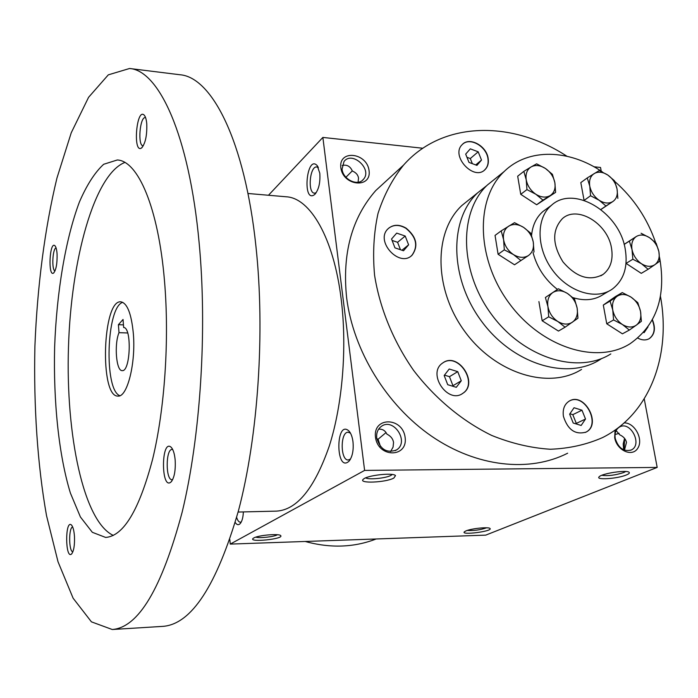 <?xml version="1.0" encoding="UTF-8"?>
<svg xmlns="http://www.w3.org/2000/svg" width="698" height="698" viewBox="0 0 698 698"><rect width="100%" height="100%" fill="white"/><g stroke="black" fill="none" stroke-linecap="round" stroke-linejoin="round"><path stroke-width="1.05" d="M305.183 541.465C330.355 548.375 354.008 547.546 376.152 538.978M241.307 521.921L240.374 522.209C238.856 522.148 237.617 520.542 236.648 517.419M243.358 511.922C243.122 517.567 242.023 521.502 240.068 523.744C238.393 525.324 236.779 524.896 235.217 522.453M352.979 441.729C352.324 436.843 350.981 433.275 348.939 431.006C335.459 418.599 335.529 473.637 349 461.204C352.42 456.858 353.746 450.367 352.979 441.729M319.789 173.174L317.18 165.609C306.518 153.926 302.077 204.139 314.597 194.576C318.716 189.943 320.443 182.806 319.789 173.174M229.834 539.615L230.261 544.1L364.609 470.408L322.869 137.427L268.477 195.257M624.658 438.484L624.064 450.018M230.261 544.1L485.729 535.13L657.184 467.416L644.237 398.855M601.231 171.176L600.524 167.476L593.954 166.77M322.869 137.427L422.848 148.246M375.498 437.288C372.784 416.558 402.563 416.881 405.11 437.341C408.147 457.923 378.107 458.15 375.498 437.288M624.134 422.901C634.587 422.447 643.696 439.208 637.832 448.133C632.371 457.513 616.77 450.559 614.685 437.698L615.051 430.081M340.833 167.764C338.417 149.389 366.816 152.408 369.059 170.53C371.764 188.809 343.119 186.226 340.833 167.764M567.649 453.211C529.564 472.642 476.751 467.171 431.626 436.241C386.587 405.241 353.293 350.797 346.644 297.872C342.055 253.723 351.748 217.968 375.716 190.589L390.627 176.926M364.609 470.408L657.184 467.416M465.95 530.908C471.464 528.465 488.914 526.72 490.022 528.499C493.093 531.291 460.348 535.506 464.371 531.797L465.95 530.908M253.793 537.966C258.382 535.174 279.479 533.377 280.727 535.654C284.051 539.057 248.165 542.686 253.077 538.437L253.793 537.966M626.289 474.998C628.889 473.942 629.832 473.052 629.134 472.337C627.074 469.658 601.807 473.419 599.181 476.778C595.089 480.268 617.398 478.784 626.289 474.998M393.855 478.051L395.496 475.608C393.314 472.354 366.799 475.355 363.318 479.247C357.725 483.74 385.811 482.597 393.855 478.051M365.735 477.86C368.5 479.98 385.977 478.243 391.046 475.355L392.276 474.5M376.824 438.676L378.08 439.251L380.419 446.388M390.575 451.606L393.079 447.095L393.541 442.462C392.965 438.833 390.758 436.049 386.901 434.13C385.2 430.526 382.434 428.877 378.621 429.183M386.038 432.568L378.08 439.251M601.807 475.294C607.949 476.149 615.278 475.233 623.776 472.529L625.748 471.508M350.475 433.161L348.215 432.228C340.162 431.573 340.196 460.636 348.267 459.982L350.527 459.04M318.419 167.738L316.831 166.979C309.79 165.723 307.364 193.145 314.493 193.172L316.185 192.718M619.117 433.327L615.043 434.557M624.448 450.166L626.481 442.427C625.783 439.103 623.532 436.555 619.719 434.802L616.133 430.587M624.562 438.353L623.209 443.893L623.663 449.844M345.92 177.248L352.307 170.87M358.083 182.23L358.528 178.103C358.022 174.875 355.971 172.528 352.377 171.045C350.239 166.237 346.845 164.388 342.177 165.478M611.492 248.017C607.766 223.491 577.298 204.95 562.422 218.614C551.97 229.921 552.153 244.344 562.972 261.872C576.33 277.42 589.731 281.591 603.168 274.366C610.602 268.451 613.376 259.665 611.492 248.017M625.216 249.064C619.501 212.183 573.512 184.42 551.245 205.474C536.02 218.282 536.282 248.122 552.45 270.03C568.425 292.096 596.179 300.602 612.338 289.068C623.855 280.168 628.148 266.837 625.216 249.064M406.079 228.124C399.02 224.11 392.974 224.372 387.931 228.892C374.73 241.299 399.771 268.294 412.169 255.093C418.608 245.862 416.575 236.875 406.079 228.124M442.942 362.82L442.427 363.187C426.906 373.605 447.976 404.604 462.896 393.288C479.046 383.281 458.254 351.565 442.942 362.82M563.417 416.331C567.718 429.785 575.248 435.055 586.006 432.123C602.165 424.454 584.2 391.526 569.167 401.141C564.412 404.255 562.492 409.316 563.417 416.331M637.789 338.102C642.064 340.354 645.92 340.511 649.367 338.6C654.803 334.473 655.823 328.2 652.421 319.789M488.155 158.463C486.611 145.708 469.187 136.407 462.128 144.687C450.271 155.898 474.117 181.567 485.136 169.509C487.815 166.726 488.827 163.044 488.155 158.463M566.924 156.239C511.713 120.108 442.488 120.963 403.61 165.042C392.477 178.915 383.944 195.056 378.011 213.457C373.762 232.888 372.61 253.479 374.573 275.213C379.764 308.132 393.236 341.121 413.591 370.376C435.255 398.619 462.338 421.112 491.654 435.412C511.425 443.413 530.986 448.029 550.338 449.25C569.193 448.526 586.652 444.617 602.723 437.506C649.89 413.783 671.354 355.334 660.439 296.275M484.403 170.155L484.927 169.675C487.605 166.901 488.617 163.219 487.954 158.638C486.445 146.423 470.182 137.035 462.661 144.172M470.304 148.84L465.679 154.127L469.004 162.425L476.935 165.382L481.507 160.069L478.191 151.815L470.304 148.84M376.737 438.047C376.239 433.022 377.74 429.165 381.23 426.478C393.498 416.994 409.77 441.991 396.499 449.948C386.867 453.473 380.279 449.503 376.737 438.047M615.226 438.396C614.476 432.952 615.959 429.13 619.676 426.932C630.748 420.624 642.91 445.088 631.132 450.044C623.567 451.833 618.262 447.95 615.226 438.396M342.072 169.152L344.018 161.491C352.246 150.489 372.776 169.474 363.405 179.36C357.856 186.628 342.954 179.561 342.072 169.152M486.628 527.793C480.346 529.957 473.881 530.838 467.232 530.445M277.464 534.738C274.253 536.788 259.403 538.428 255.826 537.137M400.46 249.727L397.59 242.302L392.101 240.426M396.7 233.115L391.552 239.004L394.963 247.86L403.523 250.765L408.609 244.841L405.206 236.046L396.7 233.115M397.59 242.302L405.206 236.046M401.943 250.233L408.609 244.841M452.592 386.177L452.958 385.706L449.468 376.667L444.469 375.123M444.172 375.507L447.715 384.694L456.291 387.311L461.273 380.776L457.74 371.65L449.215 369.006L444.172 375.507M449.468 376.667L457.74 371.65M452.958 385.706L461.273 380.776M575.981 423.878L576.304 423.407L572.805 414.656L569.908 413.766M573.198 423.023L581.155 425.457L585.517 419.027L581.975 410.197L574.053 407.737L569.647 414.141L573.198 423.023M572.805 414.656L581.975 410.197M576.304 423.407L585.517 419.027M643.547 332.466L644.097 332.658L647.997 326.908M648.8 338.905L649.123 338.722C654.515 334.647 655.562 328.435 652.255 320.085M585.386 432.428L585.77 432.236C601.519 424.82 584.802 392.564 569.594 400.905M462.024 393.829L462.678 393.41C478.592 383.586 458.586 352.202 443.134 362.698M411.253 255.878L411.968 255.25C418.407 246.028 416.374 237.032 405.878 228.281C399.422 224.547 393.689 224.512 388.673 228.185M475.704 164.929L481.507 160.069M472.354 163.681L470.295 158.542L478.191 151.815M470.295 158.542L466.945 157.286M123.459 324.884L118.407 324.692L123.049 319.466L123.651 327.51C132.027 327.249 130.482 372.017 122.176 370.621C116.243 371.275 114.053 344.393 119 332.667L118.407 324.692M238.114 512.044L276.6 511.119C297.095 509.845 314.667 488.12 329.325 445.935C342.526 404.552 347.229 347.534 341.174 299.119C333.757 237.905 310.139 197.927 286.302 196.792L247.938 193.486M112.265 629.509L162.922 626.368C191.427 624.23 216.598 585.701 238.454 510.77C258.094 436.608 265.223 332.396 255.948 246.446C244.885 140.778 211.764 77.024 179.936 74.747L129.575 68.491L108.303 74.852L88.567 97.327L71.248 132.76L56.948 178.06C44.733 228.586 37.273 286.642 34.9 346.348C33.591 406.088 37.456 464.493 46.53 515.674L58.021 561.768L73.115 598.203L91.429 621.848L112.265 629.509C138.466 627.546 161.77 588.405 182.169 512.105C200.527 436.547 207.428 330.163 199.113 242.59C189.193 134.897 158.812 70.393 129.575 68.491M164.501 281.006C158.394 207.411 137.916 160.758 117.299 159.982L103.688 164.274C94.876 172.354 86.77 184.961 79.38 202.08C65.42 239.344 56.669 292.314 54.636 346.958C53.301 401.62 58.763 455.026 70.402 493.076L80.418 516.991L92.337 532.312L105.651 537.434C123.537 536.125 139.199 510.002 152.653 459.075C164.78 408.984 169.509 339.472 164.501 281.006M74.468 536.43C74.014 530.288 72.95 526.432 71.283 524.852C64.975 519.809 65.246 559.473 71.501 554.064C73.787 551.228 74.782 545.356 74.468 536.43M146.755 123.764C146.362 119.445 145.498 116.566 144.172 115.109C136.442 107.405 132.699 154.049 141.502 148.002C145.385 143.631 147.13 135.552 146.755 123.764M175.172 460.034C174.526 453.473 173.121 449.154 170.958 447.078C161.072 438.963 160.95 490.354 170.897 482.117C174.291 478.13 175.713 470.775 175.172 460.034M57.079 254.081C56.774 249.675 56.041 246.874 54.889 245.705C49.567 240.793 47.848 277.298 53.589 273.04C56.137 269.943 57.297 263.626 57.079 254.081M124.829 162.459C94.213 174.448 71.039 259.926 68.465 347.386C65.647 434.837 83.507 521.572 113.32 535.427M133.335 333.487C131.39 313.638 127.245 303.089 120.902 301.833C102.449 299.381 99.421 397.389 117.997 396.08C127.245 397.485 135.962 363.108 133.335 333.487M122.778 302.33C106.349 306.727 103.775 390.295 119.899 395.696M56.076 247.912C52.525 248.418 51.504 270.074 54.985 270.99M172.711 449.538L172.153 449.451C165.583 448.788 165.513 480.451 172.109 479.718L172.668 479.622M145.585 117.639L145.393 117.604C139.844 116.4 137.462 145.908 143.099 145.812L143.291 145.821M72.688 526.999C68.552 527.322 68.727 551.725 72.871 551.813M127.673 332.981L119 332.667M526.946 189.594L526.231 179.814L523.832 171.368L531.091 166.927C527.025 169.57 525.402 173.872 526.231 179.814C527.444 185.799 530.637 190.606 535.811 194.227C541.107 197.49 545.888 197.944 550.164 195.597C554.16 192.875 555.73 188.565 554.858 182.684C553.627 176.777 550.469 172.022 545.374 168.436C540.156 165.164 535.401 164.667 531.091 166.927L536.622 163.838L545.374 168.436L552.406 174.326L554.858 182.684L555.608 192.369L542.948 200.117L535.811 194.227L526.946 189.594L520.743 194.323L536.657 204.758L555.608 192.369M520.743 194.323L517.68 176.201L523.832 171.368M613.577 319.954L612.757 309.982L610.087 301.108L617.128 296.284C613.263 299.259 611.806 303.831 612.757 309.982C614.083 316.168 617.302 321.001 622.407 324.5L613.577 319.954L606.754 323.793L622.424 333.827L629.334 330.067L622.407 324.5C627.615 327.624 632.257 327.833 636.323 325.155L629.334 330.067M622.267 292.575L630.983 297.086C625.853 293.954 621.229 293.692 617.128 296.284L622.267 292.575L615.462 296.554L603.308 305.061L610.087 301.108M603.308 305.061L606.754 323.793M630.983 297.086L637.806 302.653L640.537 311.439C639.185 305.34 636.009 300.55 630.983 297.086M641.383 321.298L640.537 311.439C641.532 317.52 640.127 322.101 636.323 325.155L641.383 321.298M590.552 195.745L589.775 186.192L587.254 177.929L599.268 170.539L607.766 175.024L614.458 180.747L617.041 188.931C615.758 183.155 612.67 178.522 607.766 175.024C602.74 171.839 598.212 171.359 594.164 173.584C590.342 176.184 588.885 180.389 589.775 186.192C591.049 192.046 594.173 196.731 599.154 200.265L590.552 195.745L584.156 200.378M584.069 200.326L580.815 182.606L587.254 177.929M617.835 198.389L617.041 188.931C617.974 194.681 616.57 198.895 612.809 201.565L605.951 205.989L599.154 200.265C604.25 203.441 608.804 203.868 612.809 201.565L600.908 209.513M600.856 209.479L605.951 205.989M632.85 259.237L632.022 249.587L629.36 241.124L636.166 236.596C632.449 239.353 631.071 243.681 632.022 249.587C633.348 255.538 636.48 260.241 641.427 263.704L632.85 259.237L626.071 263.39L641.27 273.354L648.128 269.28L641.427 263.704C646.479 266.819 650.964 267.133 654.881 264.673L648.128 269.28M624.134 244.431L629.36 241.124M641.087 233.254L649.568 237.695L656.172 243.279L658.877 251.655C657.542 245.792 654.436 241.133 649.568 237.695C644.586 234.58 640.118 234.214 636.166 236.596L624.125 244.387M659.723 261.2L658.877 251.655C659.872 257.501 658.546 261.837 654.881 264.673L659.723 261.2M547.93 306.588C549.213 312.931 552.502 317.895 557.807 321.481C563.234 324.683 568.111 324.91 572.447 322.171C576.504 319.038 578.075 314.362 577.15 308.115C575.85 301.868 572.596 296.964 567.378 293.404C562.038 290.194 557.179 289.914 552.807 292.558C548.672 295.612 547.049 300.28 547.93 306.588L545.391 297.496L558.391 288.771L567.378 293.404L574.55 299.128L577.15 308.115L577.944 318.236L565.083 327.196L557.807 321.481L548.698 316.813L547.93 306.588M545.391 297.496L558.391 288.771M538.908 301.58L542.163 320.775L558.452 331.07L565.083 327.196M542.163 320.775L548.698 316.813M520.821 260.45L513.431 254.561L504.314 249.849L503.598 239.719L501.208 230.864L514.522 222.671L523.526 227.339C518.143 224.058 513.213 223.648 508.737 226.126C504.497 228.996 502.787 233.525 503.598 239.719C504.811 245.958 508.092 250.905 513.431 254.561C518.902 257.841 523.858 258.19 528.299 255.625L514.522 264.786L528.299 255.625C532.469 252.676 534.127 248.13 533.263 242.005L530.803 233.228L523.526 227.339C528.779 230.968 532.024 235.854 533.263 242.005L534.005 252.022M501.208 230.864L495.048 235.409L498.102 254.281L504.314 249.849M498.102 254.281L514.522 264.786M602.435 171.978C569.071 149.075 528.142 147.915 504.165 171.525C475.19 198.729 476.193 258.487 508.842 302.801C541.151 347.368 596.633 364.906 630.032 343.756C656.452 325.189 666.328 296.563 659.662 257.876L659.619 257.641M655.666 242.747C647.439 218.718 633.801 198.276 614.755 181.436M546.804 208.693L542.861 211.555C536.352 217.296 532.583 225.227 531.571 235.339M533.045 252.676C537.041 267.604 545.155 279.846 557.405 289.4M572.945 297.627C584.636 301.222 594.783 300.14 603.395 294.382L608.848 291.145M470.312 198.721L461.823 205.544C433.449 232.085 433.755 289.356 464.755 331.428C495.423 373.753 548.864 390.016 581.574 369.416M486.82 185.555L477.615 192.857C449.006 219.661 449.564 277.856 481.175 320.766C512.454 363.928 566.663 380.654 599.652 359.845L601.816 358.449M536.657 204.758L542.948 200.117M495.99 178.103L487.379 185.014C458.63 211.965 459.345 270.737 491.34 314.161C523.003 357.838 577.682 374.87 610.82 353.93M395.051 475.277L395.496 475.608M240.731 522.915L240.068 523.744M350.082 432.498L348.939 431.006M350.134 459.703L349 461.204M318.009 166.874L317.18 165.609M315.627 193.494L314.597 194.576M551.245 205.474L542.861 211.555M403.61 165.042L375.716 190.589M395.181 450.672L396.499 449.948M630.53 450.297L631.132 450.044M362.21 180.494L363.405 179.36M603.168 274.366L600.786 275.832M55.29 246.176L54.889 245.705M54.034 272.613L53.589 273.04M171.917 448.168L170.958 447.078M171.865 481.009L170.897 482.117M144.852 116.025L144.172 115.109M142.313 147.252L141.502 148.002M71.798 525.385L71.283 524.852M72.007 553.497L71.501 554.064M477.615 192.857L461.823 205.544M504.165 171.525L487.379 185.014"/></g></svg>
